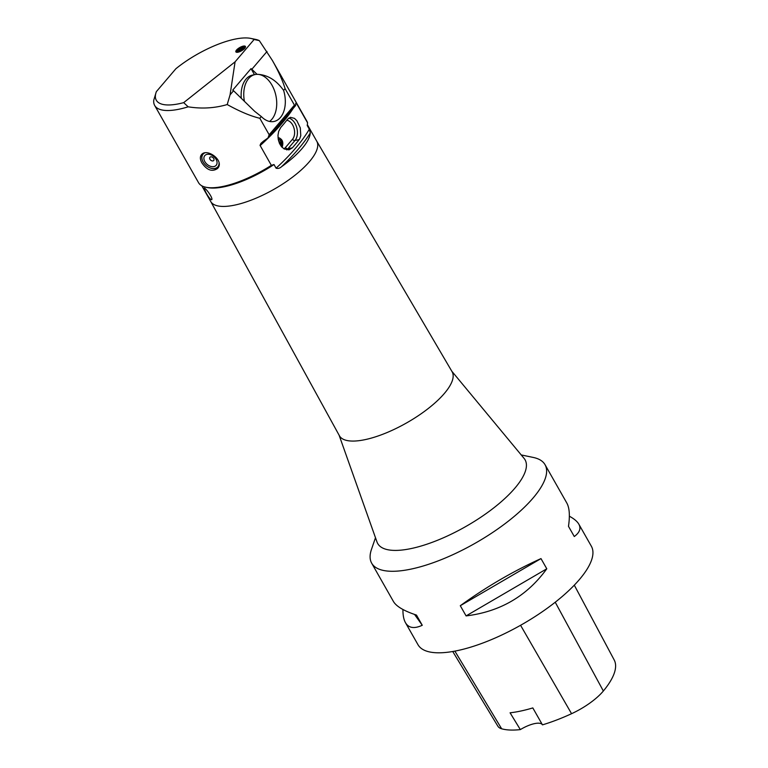 <?xml version="1.0" encoding="UTF-8"?>
<svg xmlns="http://www.w3.org/2000/svg" width="768" height="768" viewBox="0 0 768 768"><rect width="100%" height="100%" fill="white"/><g stroke="black" fill="none" stroke-linecap="round" stroke-linejoin="round"><path stroke-width="1.15" d="M156.134 92.294L153.773 100.109A62.285 21.101 150.4 0 0 154.685 105.475L198.566 182.717A62.285 21.101 -29.6 0 0 205.949 187.258A62.285 21.101 -29.6 0 0 271.344 165.341L260.035 145.334L260.909 143.376L263.443 141.168A62.285 21.101 -29.6 0 0 268.003 137.952L269.174 134.755L294.442 105.11L285.082 88.637C282.586 80.381 278.342 70.973 272.352 60.413L259.315 40.627L254.122 39.494L235.085 61.834L183.677 102.643L188.17 106.819A62.285 21.101 150.4 0 1 154.685 105.475M254.122 39.494A58.301 19.747 -29.6 0 0 250.762 38.4A58.301 19.747 -29.6 0 0 175.882 68.736L156.365 91.632A58.301 19.747 -29.6 0 0 156.182 92.131A58.301 19.747 -29.6 0 0 183.677 102.643M402.931 609.494C402.883 615.187 403.728 619.574 405.456 622.666L417.994 644.717A99.696 33.773 -29.6 0 0 488.429 640.848A99.696 33.773 -29.6 0 0 579.446 579.485A99.696 33.773 -29.6 0 0 591.36 546.23L578.832 524.17C577.258 521.424 574.099 518.774 569.357 516.211M521.222 454.934L533.29 457.45A99.696 33.773 150.4 0 1 545.05 464.707A99.696 33.773 150.4 0 1 533.136 497.962A99.696 33.773 150.4 0 1 442.118 559.325A99.696 33.773 150.4 0 1 371.683 563.203A99.696 33.773 150.4 0 1 371.472 549.379L375.485 537.725M540.989 558.595C513.005 571.296 486.106 587.002 460.291 605.712L466.09 615.907C500.16 611.75 527.059 596.045 546.787 568.79L540.989 558.595L460.291 605.712M545.05 464.707L566.822 503.04C569.491 507.859 570.048 515.626 568.483 526.33L574.282 536.525C579.667 532.55 581.184 528.432 578.832 524.17M405.456 622.666C408.653 628.09 414.259 628.963 422.266 625.277L416.477 615.082C404.045 610.982 396.374 606.461 393.456 601.526L371.683 563.203M452.746 651.504L497.875 726.211A39.37 13.334 -29.6 0 0 501.648 728.784A96.691 32.755 -29.6 0 0 520.339 729.6L510.077 712.8A97.219 32.928 150.4 0 0 532.819 707.923L542.458 724.858A96.691 32.755 -29.6 0 0 571.565 713.702A39.37 13.334 -29.6 0 0 603.35 691.008A96.691 32.755 -29.6 0 0 614.218 660.01L574.301 585.158M542.419 724.79A19.939 6.758 -29.6 0 0 520.339 729.6M466.09 615.907L546.787 568.79M414.538 614.429L422.266 625.277M250.762 38.4L255.61 39.398A62.285 21.101 150.4 0 1 259.315 40.627M294.442 105.11L295.594 105.581A62.285 21.101 -29.6 0 0 295.709 103.306L296.342 103.104L307.565 122.842A62.285 21.101 -29.6 0 0 306.874 121.181L272.352 60.413M295.709 103.306L296.342 103.104A159.514 54.038 150.4 0 1 295.718 104.218M188.17 106.819C201.706 108.979 214.714 108.221 227.213 104.544C239.712 111.485 250.579 116.064 259.814 118.282L269.174 134.755M201.898 162.912C207.005 170.266 212.227 172.118 217.565 168.47C225.014 160.742 206.717 147.542 201.446 154.733C199.882 156.787 200.026 159.514 201.898 162.912M241.286 98.266A24.922 15.994 -102.1 0 1 246.029 79.104A24.922 15.994 -102.1 0 1 252.403 75.12L255.034 74.563A24.922 15.994 -102.1 0 1 275.011 92.237A24.922 15.994 -102.1 0 1 269.549 121.45M235.085 61.834L230.064 94.848L233.558 90.739L254.717 111.37L261.302 116.534A24.922 15.994 77.9 0 0 274.042 121.469A24.922 15.994 77.9 0 0 283.594 90.374C276.288 80.218 267.658 74.87 257.702 74.342M302.074 148.531A60.989 20.659 -29.6 0 0 310.301 132.941A161.51 54.71 150.4 0 1 281.491 166.752A60.989 20.659 -29.6 0 0 302.074 148.531M316.723 141.149A60.989 20.659 150.4 0 1 316.771 141.235A60.989 20.659 150.4 0 1 309.485 161.578A60.989 20.659 150.4 0 1 253.805 199.114A60.989 20.659 150.4 0 1 210.71 201.485A60.989 20.659 150.4 0 1 210.662 201.398M281.491 166.752C279.773 168.298 277.968 168.778 276.086 168.202A159.514 54.038 -29.6 0 0 309.322 129.206L307.238 125.53L307.565 122.842M271.344 165.341L274.003 164.534L276.086 168.202M274.003 164.534A60.989 20.659 150.4 0 1 207.523 187.574L205.949 187.258M309.322 129.206L310.301 132.941M205.891 192.47L204.048 188.208C204.97 186.883 213.389 198.278 211.718 199.718C210.47 199.642 208.522 197.232 205.891 192.47M244.762 48.288A5.482 1.853 -29.6 0 0 245.414 46.454A5.482 1.853 -29.6 0 0 241.546 46.666A5.482 1.853 -29.6 0 0 236.534 50.045A5.482 1.853 -29.6 0 0 235.882 51.869A5.482 1.853 -29.6 0 0 239.76 51.658A5.482 1.853 -29.6 0 0 244.762 48.288M316.752 141.187L452.083 371.702A64.8 21.955 150.4 0 1 444.394 393.418A64.8 21.955 150.4 0 1 385.094 433.354A64.8 21.955 150.4 0 1 339.398 435.725L210.691 201.437M451.776 371.184L524.093 458.4A84.739 28.704 150.4 0 1 514.954 488.093A84.739 28.704 150.4 0 1 435.37 541.123A84.739 28.704 150.4 0 1 376.992 541.968L339.101 435.187M259.814 118.282L261.302 116.534M230.064 94.848L227.213 104.544M257.05 74.333L251.856 69.264L267.024 51.475M283.594 90.374L285.082 88.637M295.594 105.581L268.003 137.952M251.856 69.264L251.03 68.63L232.733 90.106L233.558 90.739M254.467 74.678L251.03 68.63M299.155 139.622A159.514 54.038 150.4 0 1 292.368 147.83L289.008 149.856L284.218 148.973L281.549 146.707L279.485 143.424L278.266 139.488L277.987 135.35L278.65 131.443L280.781 127.44A159.514 54.038 -29.6 0 0 287.578 119.232L290.4 117.322L294.48 118.378L296.87 120.72L300.298 127.882L300.778 135.715L299.683 138.835L299.155 139.622L294.97 140.515L287.933 148.781L292.368 147.83M245.491 46.685A5.482 1.853 -29.6 0 0 241.469 47.203A5.482 1.853 -29.6 0 0 236.765 50.448A5.482 1.853 -29.6 0 0 236.035 52.051M237.888 50.208A3.984 1.354 -29.6 0 0 237.418 51.542A3.984 1.354 -29.6 0 0 241.546 50.746A3.984 1.354 -29.6 0 0 244.349 47.597A3.984 1.354 -29.6 0 0 241.536 47.76A3.984 1.354 -29.6 0 0 237.888 50.208M279.523 139.824A3.984 2.765 80.7 0 0 279.418 139.738A3.984 2.765 80.7 0 0 278.227 139.306M280.944 145.949A3.984 2.765 80.7 0 0 281.098 141.552A3.984 2.765 80.7 0 0 278.218 139.258M278.035 137.789L278.362 137.712C282.48 138.998 283.738 142.214 282.125 147.341M281.789 146.986A5.482 3.811 80.7 0 0 282.01 140.976A5.482 3.811 80.7 0 0 278.102 137.77M240.97 48.538L238.944 49.987L238.858 51.014L242.822 49.152L242.909 48.125L240.97 48.538L241.747 49.92M238.944 49.987L239.453 50.89M238.061 50.179A3.763 1.277 150.4 0 1 241.152 48.01A3.763 1.277 150.4 0 1 243.955 47.52A3.763 1.277 150.4 0 1 241.507 50.678A3.763 1.277 150.4 0 1 237.552 51.158A3.763 1.277 150.4 0 1 238.061 50.179M280.138 144.691L280.435 142.685L278.592 140.909M280.435 142.685L279.254 142.877M278.266 139.478A3.763 2.611 -99.3 0 1 279.638 139.891A3.763 2.611 -99.3 0 1 280.829 145.776M213.725 160.493A2.496 1.718 40.4 0 1 209.962 159.274A2.496 1.718 40.4 0 1 209.933 157.267M204.47 153.053A9.725 6.691 -139.6 0 0 204.01 163.306A9.725 6.691 -139.6 0 0 208.704 167.299A9.725 6.691 -139.6 0 0 219.043 163.43M218.938 165.571A9.974 6.864 40.4 0 1 218.17 166.8A9.974 6.864 40.4 0 1 208.771 167.338A9.974 6.864 40.4 0 1 208.733 167.318L208.704 167.299M203.981 163.267A9.974 6.864 40.4 0 1 203.962 163.238A9.974 6.864 40.4 0 1 203.107 161.933A9.974 6.864 40.4 0 1 202.992 153.869A9.974 6.864 40.4 0 1 203.558 153.312M209.952 159.283A2.496 1.718 40.4 0 1 209.923 157.267A2.496 1.718 40.4 0 1 212.938 157.584A2.496 1.718 40.4 0 1 213.715 160.502A2.496 1.718 40.4 0 1 209.952 159.283M204.864 161.674A7.478 5.146 40.4 0 1 210.259 154.579A7.478 5.146 40.4 0 1 216.278 165.168A7.478 5.146 40.4 0 1 204.864 161.674M244.406 101.318A24.922 15.994 -102.1 0 1 255.034 74.563M603.35 691.008L555.235 602.218M501.648 728.784L454.877 651.12M571.565 713.702L520.57 625.286M293.146 108.451A159.514 54.038 150.4 0 1 260.131 145.603M283.882 148.771A10.464 6.72 77.9 0 0 285.514 147.466A1.997 1.373 -139.6 0 0 287.933 148.781A12.461 7.997 -102.1 0 1 286.714 149.904M288.691 118.118A12.461 7.997 -102.1 0 1 296.707 127.469A12.461 7.997 -102.1 0 1 294.97 140.515A1.997 1.373 -139.6 0 1 292.55 139.21A10.464 6.72 77.9 0 0 293.894 127.853A10.464 6.72 77.9 0 0 286.723 120.326M285.514 147.466L292.55 139.21M201.802 185.798L210.71 201.485M307.354 124.646L316.771 141.235M156.182 92.131L156.01 92.63M218.17 166.8L218.832 166.032M202.992 153.869L203.424 153.36"/></g></svg>
